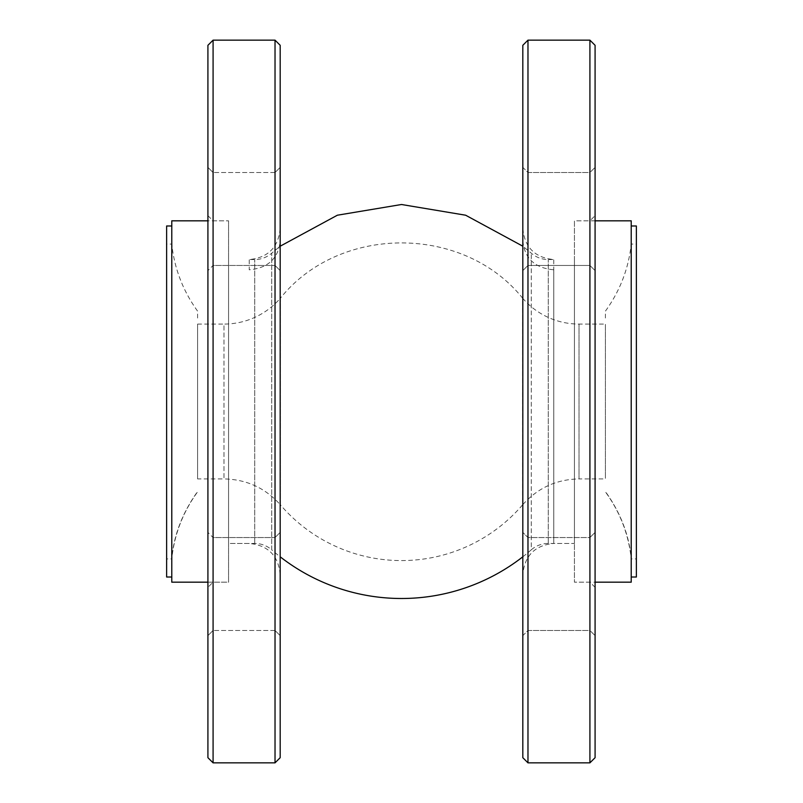 <?xml version="1.0" encoding="UTF-8"?>
<svg xmlns="http://www.w3.org/2000/svg" width="803" height="803" viewBox="0 0 803 803"><rect width="100%" height="100%" fill="white"/><g stroke="black" fill="none" stroke-linecap="round" stroke-linejoin="round"><path stroke-width="0.6" stroke-dasharray="4.01 3.01" d="M595.083 757.691L595.083 45.309M589.914 40.15L589.914 762.85M522.813 45.309L522.813 757.691M527.972 762.85L527.972 40.15M589.914 630.465L589.914 537.548L589.914 630.465L589.914 584.012L589.914 630.465L595.083 635.635L589.914 630.465L527.972 630.465L527.972 537.548L527.972 630.465L527.972 537.548L527.972 630.465L522.813 635.635L522.813 532.389L527.972 537.548L589.914 537.548L589.914 584.012L589.914 537.548L527.972 537.548L522.813 532.389L522.813 635.635L522.813 532.389L522.813 635.635L527.972 630.465L589.914 630.465M595.083 635.635L595.083 532.389L595.083 635.635M589.914 172.535L589.914 265.452L589.914 172.535L589.914 218.988L589.914 172.535L595.083 167.365L589.914 172.535L527.972 172.535L527.972 265.452L527.972 172.535L527.972 265.452L527.972 172.535L522.813 167.365L522.813 270.611L522.813 167.365L522.813 270.611L527.972 265.452L589.914 265.452L589.914 218.988L589.914 265.452L527.972 265.452L522.813 270.611L522.813 167.365L527.972 172.535L589.914 172.535M595.083 167.365L595.083 270.611L595.083 167.365M595.083 215.666L595.083 587.334L595.083 215.666L589.914 220.825L589.914 582.175L589.914 220.825L574.436 220.825L574.436 582.175L574.436 220.825L574.436 582.175L574.436 220.825L595.083 220.825M589.914 489.86L589.914 582.175L589.914 489.86M595.083 587.334L589.914 582.175L574.436 582.175L595.083 582.175M574.436 382.158L574.436 543.46L574.436 382.158M522.813 234.596L522.813 233.974M522.813 241.051C524.65 258.506 534.969 268.092 553.779 269.798L553.779 543.45L553.779 269.798L553.779 543.45L574.436 543.44L574.436 259.56L574.436 543.44L548.258 543.44A25.806 25.806 0 0 0 531.285 549.814L531.285 253.186L531.285 549.814A197.327 197.327 0 0 1 522.813 556.8M207.917 757.691L207.917 45.309M213.086 40.15L213.086 762.85M280.187 45.309L280.187 757.691M275.027 762.85L275.027 40.15M213.086 537.548L213.086 630.465L213.086 537.548L213.086 584.012L213.086 537.548L275.027 537.548L275.027 630.465L275.027 537.548L275.027 630.465L275.027 537.548L213.086 537.548L207.917 532.389L207.917 635.635L213.086 630.465L213.086 584.012L213.086 630.465L207.917 635.635L207.917 532.389L207.917 635.635L207.917 532.389L213.086 537.548M213.086 265.452L213.086 172.535L213.086 265.452L213.086 218.988L213.086 265.452L275.027 265.452L275.027 172.535L275.027 265.452L275.027 172.535L275.027 265.452L213.086 265.452L207.917 270.611L207.917 167.365L213.086 172.535L213.086 218.988L213.086 172.535L207.917 167.365L207.917 270.611L207.917 167.365L207.917 270.611L213.086 265.452M280.187 218.988L280.187 270.611L280.187 218.988M280.187 532.389L275.027 537.548L280.187 532.389L280.187 635.635L280.187 563.094M280.187 270.611L275.027 265.452L280.187 270.611L280.187 167.365L280.187 270.611M207.917 587.334L207.917 215.666L207.917 587.334L213.086 582.175L228.564 582.175L228.564 220.825L228.564 582.175L228.564 220.825L228.564 582.175L207.917 582.175M213.086 489.86L213.086 220.825L213.086 489.86M207.917 215.666L213.086 220.825L228.564 220.825L207.917 220.825M228.564 382.158L228.564 543.46L228.564 382.158M280.187 228.975L280.187 233.974M280.187 234.596L280.187 574.346M249.221 259.881L249.221 269.798C268.031 268.092 278.35 258.506 280.187 241.051M171.782 582.175L171.782 220.825M166.622 577.016L166.622 225.984M166.622 558.416L166.622 244.624L166.622 558.938L171.782 558.938L171.782 244.594L171.782 558.416C173.94 534.928 182.542 512.635 197.598 491.536L197.598 491.848C182.913 512.123 174.311 534.487 171.782 558.938M197.598 318.038L197.598 311.152C182.974 290.857 174.371 268.493 171.782 244.072L166.622 244.072L166.622 311.885M171.782 244.072L171.782 311.885M197.598 478.929L197.598 324.071L197.598 478.929L223.987 478.929L223.987 324.071A74.368 74.368 0 0 0 280.458 298.094L280.458 504.906A159.416 159.416 0 0 0 522.542 504.906L522.542 298.094A74.368 74.368 0 0 0 579.013 324.071L579.013 478.929L605.402 478.929L605.402 324.071L605.402 478.929M171.782 401.5L171.782 225.984L171.782 401.5M280.187 574.416C278.35 555.606 268.031 545.277 249.221 543.44L228.564 543.44L228.564 259.56L228.564 543.44L254.742 543.44A25.806 25.806 0 0 1 271.715 549.814L271.715 253.186L271.715 549.814A197.327 197.327 0 0 0 280.187 556.8M631.218 582.175L631.218 220.825M636.377 577.016L636.377 225.984M636.377 558.416L636.377 244.624L636.377 558.938L631.218 558.938L631.218 244.594L631.218 558.416C629.06 534.928 620.458 512.635 605.402 491.536L605.402 491.848C620.087 512.123 628.689 534.487 631.218 558.938M605.402 318.038L605.402 311.152C620.026 290.857 628.629 268.493 631.218 244.072L636.377 244.072L636.377 311.885M631.218 244.072L631.218 311.885M631.218 401.5L631.218 225.984L631.218 401.5M553.779 259.881L553.779 543.45C534.969 545.277 524.65 555.606 522.813 574.416M548.258 543.44L548.258 259.56L548.258 543.44M254.742 543.44L254.742 259.56L254.742 543.44M197.598 324.071L223.987 324.071L223.987 478.929C246.591 479.371 265.412 488.023 280.458 504.906L280.458 298.094C339.539 224.539 463.441 224.519 522.542 298.094L522.542 504.906C537.588 488.023 556.409 479.361 579.013 478.929L579.013 324.071L605.402 324.071M589.914 537.548L595.083 532.389L589.914 537.548M589.914 265.452L595.083 270.611L589.914 265.452M522.813 228.584C524.65 247.394 534.969 257.723 553.779 259.56L548.258 259.56C541.834 259.479 536.173 257.361 531.285 253.186L522.813 246.2M275.027 172.535L213.086 172.535L275.027 172.535L280.187 167.365L275.027 172.535M275.027 630.465L213.086 630.465L275.027 630.465L280.187 635.635L275.027 630.465M280.187 228.584C278.35 247.394 268.031 257.723 249.221 259.56L254.742 259.56C261.166 259.479 266.827 257.361 271.715 253.186L280.187 246.2"/><path stroke-width="1.2" d="M589.914 762.85L595.083 757.691L595.083 45.309L589.914 40.15L589.914 762.85L527.972 762.85L522.813 757.691L522.813 45.309L527.972 40.15L527.972 762.85M522.813 233.974L522.813 234.596M213.086 762.85L207.917 757.691L207.917 45.309L213.086 40.15L213.086 762.85L275.027 762.85L280.187 757.691L280.187 45.309L275.027 40.15L275.027 762.85M280.187 233.974L280.187 234.596M280.187 574.346L280.187 563.094M280.187 532.389L280.187 228.975M207.917 220.825L171.782 220.825L171.782 582.175L207.917 582.175M171.782 225.984L166.622 225.984L166.622 577.016L171.782 577.016M280.187 556.8A197.327 197.327 0 0 0 522.813 556.8M595.083 220.825L631.218 220.825L631.218 582.175L595.083 582.175M631.218 225.984L636.377 225.984L636.377 577.016L631.218 577.016M527.972 40.15L589.914 40.15M275.027 40.15L213.086 40.15M280.187 246.2L337.36 215.214L401.49 204.504L465.63 215.214L522.813 246.2"/></g></svg>
